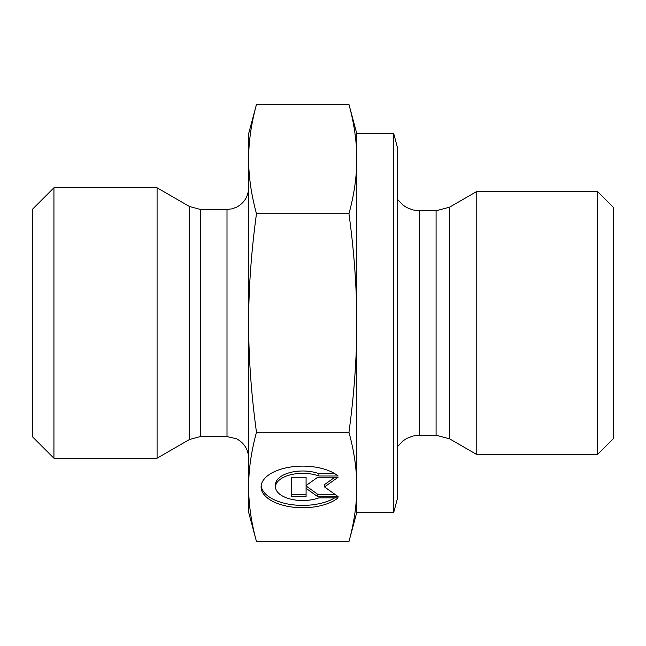 <?xml version="1.0" encoding="UTF-8"?>
<svg xmlns="http://www.w3.org/2000/svg" width="646" height="646" viewBox="0 0 646 646"><rect width="100%" height="100%" fill="white"/><g stroke="black" fill="none" stroke-linecap="round" stroke-linejoin="round"><path stroke-width="0.97" d="M338.133 497.856A41.61 20.809 0 0 1 291.362 506.948A41.61 20.809 0 0 1 261.105 486.931A41.61 20.809 0 0 1 291.362 466.913A41.61 20.809 0 0 1 338.133 476.005L318.906 476.005A27.189 13.598 180 0 0 290.482 474.794A27.189 13.598 180 0 0 275.527 486.931A27.189 13.598 180 0 0 290.482 499.075A27.189 13.598 180 0 0 318.906 497.856L338.133 497.856M261.17 485.76A41.61 20.809 180 0 0 289.723 504.356A41.61 20.809 180 0 0 334.773 497.856M275.527 486.931L275.527 484.589A27.189 13.598 0 0 1 290.482 472.452A27.189 13.598 0 0 1 318.906 473.663L334.773 473.663M318.906 476.005L318.906 473.663M306.083 483.2L306.083 477.224L306.083 485.542L317.743 477.224L338.133 477.224L324.534 486.931L338.133 496.645L317.743 496.645L306.083 488.319L306.083 496.645L291.516 496.645L291.516 477.224L291.516 494.303L306.083 494.303M306.083 488.319L306.083 485.978L317.743 494.303L334.854 494.303M317.743 496.645L317.743 494.303M324.534 486.931L324.534 484.589L334.854 477.224M291.516 477.224L306.083 477.224M393.745 133.706L397.363 147.231L397.363 498.769L393.745 512.294L393.745 133.706L356.802 133.706L356.802 159.069C356.802 141.797 354.186 123.58 348.953 104.426L256.478 104.426C251.254 123.58 248.637 141.797 248.637 159.069L248.637 133.706L256.478 104.426M356.802 486.931L356.802 512.294L348.953 541.574C354.186 522.42 356.802 504.203 356.802 486.931C356.802 469.666 354.186 451.449 348.953 432.287C354.186 393.971 356.802 357.537 356.802 323L356.802 486.931M356.802 323C356.802 288.463 354.186 252.029 348.953 213.713C354.186 194.551 356.802 176.334 356.802 159.069L356.802 323M256.478 541.574L248.637 512.294L248.637 159.069C248.637 176.334 251.254 194.551 256.478 213.713C251.254 252.029 248.637 288.463 248.637 323C248.637 357.537 251.254 393.971 256.478 432.287C251.254 451.449 248.637 469.666 248.637 486.931C248.637 504.203 251.254 522.42 256.478 541.574L348.953 541.574M256.478 432.287L348.953 432.287M256.478 213.713L348.953 213.713M476.78 436.906L476.78 454.534L449.608 438.844L449.608 207.156L476.78 191.466L476.78 436.906M597.477 454.534L613.7 438.303L613.7 207.697L597.477 191.466L597.477 454.534L476.78 454.534M189.528 439.474L157.083 458.208L157.083 187.792L189.528 206.526L189.528 439.474L200.349 436.575L200.349 209.425L189.528 206.526M53.933 187.792L32.3 209.425L32.3 436.575L53.933 458.208L53.933 187.792L157.083 187.792M436.09 435.226L419.545 435.226L419.545 210.774L436.09 210.774L436.09 435.226L449.608 438.844M200.349 209.425L227.004 209.425L227.004 436.575L200.349 436.575M356.802 133.706L348.953 104.426M436.09 210.774L449.608 207.156M419.545 210.774L412.907 209.95L406.673 207.519L402.991 205.121L397.363 199.21M419.545 435.226L412.907 436.05L406.875 438.376L402.991 440.879L397.363 446.79M597.477 191.466L476.78 191.466M393.745 512.294L356.802 512.294M227.004 209.425L231.89 208.868L236.517 207.221C244.253 203.046 248.29 196.57 248.637 187.792M227.004 436.575L236.517 438.779C244.253 442.954 248.29 449.43 248.637 458.208M53.933 458.208L157.083 458.208"/></g></svg>
